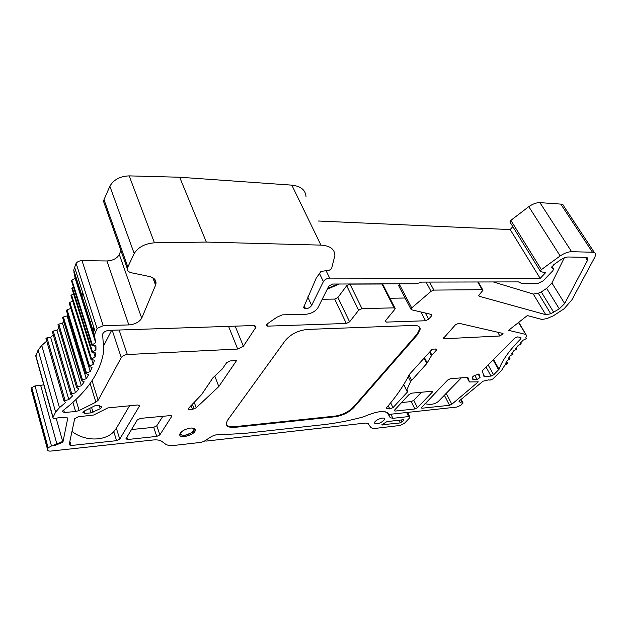 <?xml version="1.0" encoding="UTF-8"?>
<svg xmlns="http://www.w3.org/2000/svg" width="627" height="627" viewBox="0 0 627 627"><rect width="100%" height="100%" fill="white"/><g stroke="black" fill="none" stroke-linecap="round" stroke-linejoin="round"><path stroke-width="0.94" d="M226.269 424.385C227.468 426.313 230.297 427.073 234.772 426.666L335.053 416.116C342.46 414.917 348.573 411.915 353.393 407.103L417.3 333.854L419.878 328.485L419.675 327.349M285.324 340.469L227.491 420.349L226.19 423.484C226.363 426.509 229.302 427.786 235.031 427.332L335.327 416.728C342.734 415.529 348.847 412.519 353.667 407.707L417.629 334.489L420.215 329.128C420.051 326.604 417.927 325.366 413.851 325.421L307.536 329.418C298.233 330.413 290.826 334.097 285.324 340.469M56.853 443.83L40.684 385.503L35.034 385.879L51.485 445.962L48.122 447.788L47.613 449.739C47.66 450.789 48.757 451.228 50.912 451.072L152.839 440.021C156.93 439.613 159.909 440.06 161.758 441.353L165.559 444.151C167.385 445.413 170.262 445.836 174.181 445.421L200.859 442.388L204.096 441.322L211.902 436.259L215.712 434.926L243.887 433.484L323.211 424.691C335.68 423.288 348.604 420.819 361.983 417.276L366.129 415.772C378.551 410.669 386.146 410.223 388.897 414.423L456.958 407.048L460.861 405.254L463.079 403.02L460.774 402.895L458.94 401.194L482.994 381.224L488.77 379.829L489.953 380.166L492.932 378.935L501.553 370.439L504.821 365.18L507.674 363.331L506.569 361.583M526.414 338.517L525.826 337.514L526.445 338.596L523.153 340.171L520.245 343.22L521.358 343.909L518.114 345.563L515.574 348.526L516.914 349.074L513.74 350.806L511.585 353.659L513.145 354.067L510.057 355.846L508.301 358.573L510.057 358.824L507.086 360.65L505.723 363.229L507.494 363.221M525.826 337.514L526.484 335.453L518.482 322.529M307.732 296.955L311.643 305.435L323.367 281.625C324.731 279.556 326.832 278.388 329.653 278.122L540.176 278.364L545.466 272.823L540.725 271.601L540.302 271.146L541.36 269.634L560.162 255.941C564.418 253.159 568.227 251.74 571.597 251.693L592.484 252.242C594.451 252.328 595.501 253.065 595.642 254.437L594.96 256.937L571.918 299.816L564.112 308.758L553.233 315.883L546.987 318.563L541.987 319.48L527.338 315.561L508.583 330.327L525.379 334.324M311.643 305.435C310.349 307.379 308.327 308.5 305.568 308.797L304.228 305.866M303.899 306.736L304.847 308.821L305.568 308.797M304.847 308.821L303.546 307.645L316.235 278.114L320.961 271.436L329.293 270.237L331.558 268.709L334.889 255.471C334.677 249.131 330.014 245.674 320.906 245.118L206.33 242.077L154.446 242.821C144.978 243.566 138.23 247.14 134.202 253.535L127.203 268.348L103.549 201.447L103.996 199.66L127.712 266.624M152.847 277.761L155.567 285.144L156.005 283.232C156.115 279.822 153.897 277.573 149.367 276.491L131.498 272.792C128.566 272.094 127.132 270.613 127.203 268.348M155.567 285.144L141.718 318.202C139.288 322.09 135.001 324.331 128.841 324.919L103.22 325.687L97.075 328.446L94.418 334.959L95.657 342.687L75.154 278.263L73.72 270.049L76.11 263.293C77.442 261.639 79.402 260.761 82.004 260.667L103.22 325.687M67.732 314.793L67.089 315.953L86.275 378.716L88.626 374.695L85.703 373.473L90.249 371.537L92.044 367.477L88.807 366.38L93.219 364.303L94.426 360.227L90.884 359.263L95.139 357.053L95.735 352.993L91.895 352.178L95.962 349.835L95.931 345.806L91.793 345.148L95.657 342.687M86.275 378.716L82.45 379.852L63.39 316.988L67.089 315.953M63.742 321.416L62.488 323.25L81.345 385.809L84.23 381.843L81.831 380.801L82.45 379.852M81.345 385.809L77.505 386.781L58.773 324.104L62.488 323.25M46.712 341.088L41.75 345.469L59.463 407.675L65.616 402.495L63.97 400.888L68.813 399.571L72.677 395.778L70.71 394.25L75.506 392.768L78.892 388.881L76.768 387.705L77.505 386.781M59.463 407.675L55.607 412.111L52.95 417.59C53.083 418.491 54.094 418.75 55.991 418.366L59.479 417.449L67.81 417.935L62.904 442.231L54.384 445.656L51.485 445.962M230.046 360.94L236.567 360.564L218.815 386.553L196.227 407.777L192.473 409.415C189.887 410.066 188.492 409.784 188.288 408.569L201.62 394.579L212.945 377.807L222.326 368.927L226.7 362.61L230.046 360.94M386.655 407.558C396.217 396.609 403.772 385.581 409.306 374.484L432.207 349.215L435.867 349.004L436.729 349.466L436.337 350.227L431.462 355.674L426.807 363.527L410.599 381.553L406.617 390.331L407.95 390.997L407.393 392.063L392.996 407.652L389.806 408.929L386.945 408.506L386.381 408.114L386.655 407.558M451.848 404.25L449.535 405.293L421.995 408.224L421.195 407.887L447.639 380.072L450.319 378.763L467.217 377.344L467.938 377.595L469.388 381.953L478.291 381.859L451.848 404.25L446.22 393.364M502.76 333.407L503.128 333.783L499.868 335.994L444.386 338.752L443.524 338.274L455.523 324.7L458.901 323.258L502.76 333.407M587.468 260.456L564.676 303.539L559.276 308.892L550.765 313.782L545.749 314.683L479.177 296.265L478.738 295.779L479.208 294.831L482.978 290.223L482.139 289.674L433.876 290.097L431.047 291.296L411.72 307.92L410.928 309.182L411.484 309.769L431.47 314.456L431.979 314.989L431.572 315.851L428.625 319.229L425.537 320.758L386.224 322.098L385.166 321.455L385.534 320.648L394.798 309.385L395.182 308.531L394.132 307.865L361.975 308.602L358.652 310.255L349.592 321.831L346.316 323.461L267.627 326.142L266.185 325.256L268.05 323.32L276.938 317.199L282.275 314.864L306.25 314.237C311.627 313.531 315.553 311.313 318.046 307.575L328.83 286.116L332.553 284.039L416.179 283.757L422.222 282.095L518.842 281.899L521.366 283.396L538.091 283.341L543.123 280.857L552.771 270.809L553.719 269.022L551.744 267.392L553.806 264.641L560.514 259.892C563.367 258.01 565.93 257.039 568.219 256.992L585.767 257.368L587.907 258.833L587.468 260.456L585.446 257.36M90.986 412.879L84.833 413.405L82.882 412.503L84.324 411.046L95.28 405.575L99.09 405.363L101.684 407.229L100.234 408.702L90.986 412.879L89.63 408.396M107.891 407.895L137.869 404.971L139.602 405.794L119.765 439.104L116.591 440.671L71.055 445.515L69.15 444.731L74.684 418.742L78.179 416.79L93.595 415.027L107.891 407.895M417.457 407.715L414.87 408.976L395.096 411.077L394.234 410.716L394.548 410.129L409.094 394.461L411.79 393.137L431.737 391.287L432.528 391.648L432.183 392.29L417.457 407.715L413.796 400.332L411.226 401.593L401.578 402.558M190.459 428.084C184.495 429.205 180.929 431.345 179.745 434.503C179.103 439.402 195.381 434.817 195.303 430.146C195.232 428.539 193.618 427.849 190.459 428.084M156.766 436.408L127.626 439.503L125.941 438.798L137.266 419.988L140.503 418.374L170.191 415.615L171.767 416.328L159.854 434.872L156.766 436.408L153.709 427.324L156.789 425.796L162.832 416.297M75.875 399.564L79.127 410.544L75.608 411.531L64.401 412.48L62.355 411.531L63.076 410.513C87.459 391.718 101.025 371.678 103.769 350.383L102.609 334.309C103.345 332.106 105.548 330.782 109.223 330.343L253.567 325.538L256.051 327.051L243.37 346.222L237.704 349.043L127.336 354.537C124.491 354.843 122.469 355.862 121.27 357.578L98.118 400.292L95.876 402.173L90.123 383.45M79.127 410.544L95.876 402.173M477.037 379.5L480.039 377.525L479.028 374.123L474.294 375.51L472.17 377.274L472.883 379.547L477.037 379.5L474.78 375.314M488.151 364.93L493.606 374.844L499.029 369.311C502.117 360.486 509.383 350.313 520.833 338.792L520.966 337.624L517.737 336.871L514.649 338.196L482.798 370.33L482.39 371.051L483.934 376.404L491.027 376.106L486.05 367.054M493.606 374.844L491.027 376.106M459.105 401.061L460.774 402.895M560.162 255.941L528.788 206.636C532.864 203.877 536.571 202.537 539.925 202.631L560.757 204.096C562.725 204.269 563.822 205.092 564.041 206.557L594.49 252.697M528.788 206.636L510.872 220.359L541.36 269.634M510.159 222.334L510.872 220.359M540.176 278.364L510.19 229.576L512.792 226.598M510.19 229.576L317.967 221.002M306.015 196.635C305.514 189.965 300.795 186.141 291.853 185.169M206.33 242.077L179.667 177.237L291.837 185.145L320.922 245.094M179.667 177.237L129.193 175.881C120.023 176.265 113.581 179.714 109.874 186.235L103.996 199.66M104.599 204.41L103.549 201.447M82.004 260.667L106.958 260.965C112.946 260.62 117.061 258.449 119.295 254.452L120.886 250.471M97.075 328.446L76.11 263.293M71.541 280.927L71.901 280.151L75.154 278.263M95.962 349.835L94.661 345.72M71.846 288.342L73.437 286.954M95.139 357.053L93.784 352.742M91.487 358.675L71.572 294.964L73.641 294.055M71.572 294.964L71.07 295.787M93.219 364.303L91.793 359.733M89.481 365.76L69.832 302.379L72.779 301.25M69.832 302.379L69.26 303.209M90.249 371.537L70.843 308.327M86.455 372.838L67.089 309.73L70.757 308.523M67.089 309.73L66.438 310.577M63.39 316.988L62.661 317.834M58.773 324.104L57.966 324.958M75.506 392.768L56.994 330.374L58.891 328.054M52.472 331.973L53.279 331.048L56.994 330.374M68.813 399.571L50.654 337.287L53.201 334.638M63.978 400.841L45.959 338.462L46.962 337.788L50.654 337.287M35.817 356.207L38.114 350.007L41.75 345.469M62.904 442.231L62.692 441.479L54.181 444.904L54.384 445.656M48.122 447.788L31.789 387.666L35.034 385.879M31.789 387.666L31.546 390.433M387.235 412.519L390.19 417.668L392.894 418.327L408.639 416.563L409.98 417.112L409.455 418.068L404.352 423.397L400.144 425.459L376.067 428.304C373.206 428.617 371.356 428.21 370.518 427.081L368.245 423.703L365.4 423.06L205.985 441.11L205.068 440.773M214.795 376.059L218.815 386.553M406.617 390.331L403.757 384.531M424.973 403.694C430.843 405.034 435.397 404.188 438.649 401.139L438.916 400.865M564.676 303.539L551.909 282.957L546.658 288.365L541.297 291.955L538.287 293.232L533.287 294.063L493.339 281.946M400.112 283.812L399.43 284.415L411.72 307.92M398.913 286.163L399.43 284.415M405.097 298.021L389.916 298.248M322.223 299.267L334.685 299.079L337.906 297.472L346.676 285.747L349.944 284.117L381.914 284.007L382.979 284.713L394.947 308.061M551.909 282.957L564.269 257.869M129.593 405.669L116.356 428.265L113.785 431.682C104.842 441.384 84.864 441.518 71.98 431.447M421.415 392.243L413.796 400.332M131.466 429.542L153.709 427.324M111.653 330.264L103.972 345.211M92.882 331.785L93.846 327.459M40.684 385.503L43.772 384.704M81.792 296.971L82.67 292.535M387.721 413.538L385.291 411.814M383.732 420.552L384.523 419.048C384.782 416.116 374.217 420.247 374.46 422.99C376.239 424.683 379.327 423.868 383.732 420.552M403.694 420.317L400.308 422.927L381.835 424.777L386.93 421.595L403.357 419.722L403.694 420.317L403.404 419.714M519.767 282.119L517.769 281.899M339.348 284.015L327.27 289.212M90.429 324.088L91.377 319.739M337.992 284.023L327.694 288.373M234.772 426.666L235.031 427.332M335.053 416.116L335.327 416.728M353.393 407.103L353.667 407.707M417.3 333.854L417.629 334.489M460.774 399.673L462.373 402.722M509.916 358.715L509.108 357.288M513.035 353.957L512.306 352.68M516.836 348.98L516.17 347.82M592.484 252.242L560.757 204.096M539.925 202.631L571.597 251.693M326.079 270.699L329.653 278.122M323.367 281.625L319.504 273.497M154.446 242.821L129.193 175.881M134.202 253.535L109.874 186.235M141.718 318.202L119.295 254.452M106.958 260.965L128.841 324.919M74.495 266.984L95.304 332.012M94.583 337.114L73.939 272.33M92.255 344.615L71.901 280.151M92.42 351.614L72.277 287.542M71.682 393.576L53.279 331.048M65.012 400.214L46.962 337.788M55.607 412.111L38.114 350.007M35.763 355.384L53.044 417.284M56.179 418.311L62.692 441.479M47.644 449.575L31.381 389.547M194.127 402.032L196.227 407.777M192.301 403.874L194.135 408.929M190.961 405.246L192.473 409.415M435.702 349.012L436.337 350.227M430.044 351.598L431.878 355.117M429.597 352.092L431.462 355.674M424.503 357.719L427.214 362.986M424.064 358.205L426.807 363.527M408.992 375.126L411.531 380.213M408.177 376.717L410.599 381.553M407.393 392.063L403.702 384.61M390.668 402.808L392.996 407.652M388.254 405.693L389.806 408.929M386.553 407.683L386.945 408.506M444.371 395.261L449.535 405.293M421.524 407.284L421.995 408.224M466.943 377.368L469.388 381.953M477.053 381.584L477.68 382.744M497.744 332.247L499.868 335.994M443.791 337.639L444.386 338.752M545.749 314.683L533.287 294.063M550.765 313.782L538.287 293.232M478.769 295.552L479.177 296.265M482.139 289.674L477.727 281.978M429.526 282.079L433.876 290.097M431.047 291.296L426.07 282.087M431.572 315.851L430.733 314.284M425.333 313.022L428.625 319.229M425.537 320.758L420.913 311.98M385.511 320.679L386.224 322.098M394.132 307.865L381.914 284.007M349.944 284.117L361.975 308.602M358.652 310.255L346.676 285.747M337.906 297.472L349.592 321.831M346.316 323.461L334.685 299.079M266.788 324.167L267.627 326.142M551.972 266.569L553.053 268.301M551.776 267.094L552.426 268.129M559.276 308.892L546.658 288.365M553.813 312.473L541.297 291.955M84.833 413.405L84.151 411.132M100.234 408.702L99.246 405.52M93.047 412.292L91.573 407.425M139.092 405.105L139.46 406.21M116.356 428.265L119.765 439.104M113.785 431.682L116.591 440.671M69.863 441.353L71.055 445.515M411.226 401.593L414.87 408.976M394.602 410.066L395.096 411.077M431.674 391.295L432.183 392.29M126.866 437.129L127.626 439.503M171.234 415.693L171.602 416.759M156.789 425.796L159.854 434.872M255.628 328.164L254.554 325.601M235.18 326.15L243.37 346.222M237.704 349.043L228.549 326.369M119.122 330.014L127.336 354.537M121.27 357.578L112.225 330.241M92.059 380.675L98.118 400.292M75.608 411.531L72.904 402.322M64.401 412.48L63.695 410.027M480.023 377.446L478.103 373.896L480.039 377.525M473.589 379.797L472.178 377.172M520.026 337.404L520.833 338.792M493.559 359.475L499.029 369.311M493.12 359.922L498.645 369.859M483.307 374.241L484.616 376.655M390.19 417.668L387.995 413.068M390.927 414.204L392.894 418.327M408.639 416.563L406.657 412.503M402.001 422.096L400.982 419.988M400.308 422.927L398.999 420.215M382.415 425.012L382.102 424.346M181.611 434.911L179.878 433.908M194.417 428.602L193.986 430.545C194.832 431.321 191.752 432.928 184.738 435.357C177.613 434.676 181.469 434.464 179.902 433.853M181.728 431.595C179.753 434.166 180.795 435.389 184.855 435.256C191.4 434.73 197.301 428.413 191.541 428.014M419.878 328.485L420.215 329.128M462.969 402.816L461.158 399.352M507.627 363.252L506.624 361.473M510.017 358.746L509.148 357.218M513.098 353.981L512.337 352.64M516.867 348.996L516.186 347.805M525.967 334.567L518.795 322.294M540.302 271.146L509.9 221.919M156.005 283.232L154.438 278.984M94.418 334.959L73.72 270.049M91.793 345.148L71.47 280.692M91.895 352.178L71.776 288.114M90.884 359.263L71.008 295.568M88.807 366.38L69.189 302.998M85.703 373.473L66.376 310.373M81.628 380.503L62.606 317.638M76.612 387.439L57.911 324.77M70.71 394.25L52.347 331.722M63.97 400.888L45.959 338.462M52.95 417.59L35.676 355.713M31.35 389.728L47.613 449.739M407.722 390.55L407.95 390.997M478.252 281.978L482.751 289.815M410.928 309.182L398.662 285.693M431.76 314.582L431.979 314.989M553.335 268.411L552.073 266.397M587.907 258.833L587.146 257.673M101.684 407.229L101.543 406.758M139.453 405.348L139.602 405.794M195.303 430.146L194.879 428.97M171.626 415.928L171.767 416.328M256.051 327.051L255.651 326.087M461.347 377.838L438.649 401.139M409.799 416.736L407.675 412.386M384.523 419.048L384.226 418.421"/></g></svg>
